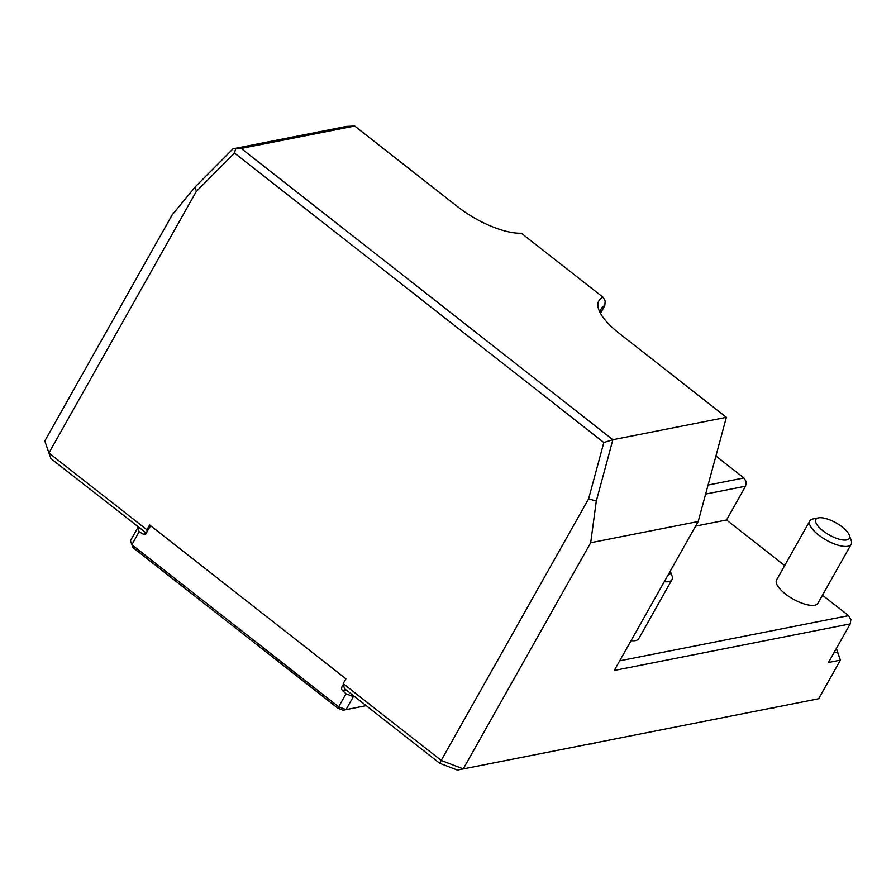 <?xml version="1.0" encoding="UTF-8"?>
<svg xmlns="http://www.w3.org/2000/svg" width="896" height="896" viewBox="0 0 896 896"><rect width="100%" height="100%" fill="white"/><g stroke="black" fill="none" stroke-linecap="round" stroke-linejoin="round"><path stroke-width="1.34" d="M842.229 526.994A19.197 6.944 29.4 0 0 818.485 517.877A19.197 6.944 29.4 0 0 829.17 534.946A19.197 6.944 29.4 0 0 849.318 535.237A19.197 6.944 29.4 0 0 842.229 526.994M818.485 517.877L813.064 518.952A23.744 8.59 29.4 0 0 809.805 520.946A23.744 8.59 29.4 0 0 826.28 540.086A23.744 8.59 29.4 0 0 851.189 544.264A23.744 8.59 29.4 0 0 851.2 540.445L849.318 535.237M809.805 520.946L776.586 579.902A23.744 8.59 29.4 0 0 793.061 599.043A23.744 8.59 29.4 0 0 817.97 603.21L851.189 544.264M600.466 313.331A48.731 17.618 -150.6 0 1 601.272 308.638A48.731 17.618 -150.6 0 1 604.811 305.547L605.181 300.91L603.098 297.293L521.338 233.218A54.678 19.768 -150.6 0 1 457.688 206.774L354.659 126.022L241.17 148.422L612.875 439.723L596.299 501.054L590.688 542.73L698.208 521.517L726.365 417.323L612.875 439.723L603.826 442.523L234.45 153.048L196.302 191.43L195.294 186.782L233.05 148.792L346.539 126.392L354.659 126.022M833.885 652.859L837.525 652.142L840.403 660.139L836.382 648.424M837.525 652.142L836.304 648.57M241.17 148.422L233.05 148.792M196.302 191.43L48.922 452.995L44.8 440.978L172.245 214.805L195.294 186.782M726.365 417.323L618.968 333.166A54.678 19.768 -150.6 0 1 598.774 309.68A54.678 19.768 -150.6 0 1 603.098 297.293M600.454 313.275L604.811 305.547M708.064 485.038L743.926 477.96L715.904 456.008M743.926 477.96L746.234 481.79L745.562 486.203L705.611 494.088M590.688 542.73L463.243 768.914L818.642 698.757L840.403 660.139L828.453 662.502L850.214 623.885L614.275 670.454L698.208 521.517M235.67 148.893L234.45 153.048M818.642 698.757L457.408 770.078L463.243 768.914L441.213 760.435L588.605 498.859L596.299 501.054M588.605 498.859L603.826 442.523M695.621 526.098L726.522 519.994L745.562 486.203M850.214 623.885L850.886 619.472L848.568 615.642L822.483 595.19M784.672 565.555L726.522 519.994M619.707 660.822L848.568 615.642M631.075 640.651A23.744 8.59 29.4 0 0 638.781 638.59L672 579.634A23.744 8.59 29.4 0 0 672.011 575.814L670.286 571.054M146.317 533.12L50.994 458.651L48.922 452.995L146.933 529.805L149.643 524.978L345.923 678.798L343.202 683.626L441.213 760.435L439.678 763.258L344.478 688.643L343.202 683.626M147.056 531.821L146.933 529.805M457.408 770.078L439.678 763.258M667.957 575.187A19.197 6.944 29.4 0 0 670.275 571.077M664.294 581.694A23.744 8.59 29.4 0 0 672 579.634M768.779 708.613A38.584 13.955 29.4 0 0 775.074 707.37L766.662 709.038M589.59 743.982A38.584 13.955 29.4 0 0 595.885 742.739L587.474 744.408M354.39 696.416L353.349 696.618L346.013 709.643L366.184 705.656L343.09 710.226L346.013 709.643L338.666 706.821L337.904 708.232L132.866 547.546L130.458 540.725L137.794 527.699L138.835 527.498M343.09 710.226L337.904 708.232M151.603 526.512L149.845 526.859L146.048 533.613A2.374 2.038 -101.2 0 1 143.214 534.184L139.171 531.709L131.835 544.723L338.666 706.821L346.002 693.795L342.507 690.357A2.374 2.038 -101.2 0 1 341.846 687.064L343.258 684.566M353.349 696.618L346.002 693.795M139.171 531.709L137.794 527.699M345.498 679.538L345.251 678.272M143.214 534.184L146.037 533.624M346.259 690.043L342.238 690.838M345.822 689.707L342.507 690.357M343.605 686.717L341.846 687.064"/></g></svg>
